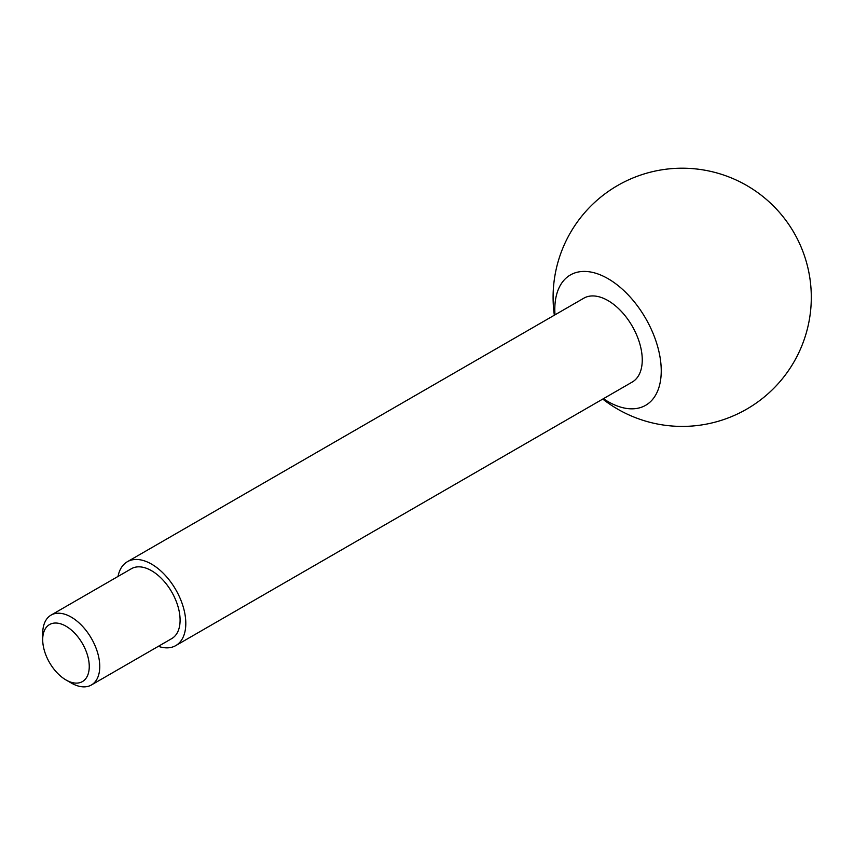 <?xml version="1.0" encoding="UTF-8"?>
<svg xmlns="http://www.w3.org/2000/svg" width="854" height="854" viewBox="0 0 854 854"><rect width="100%" height="100%" fill="white"/><g stroke="black" fill="none" stroke-linecap="round" stroke-linejoin="round"><path stroke-width="1.28" d="M71.224 682.986L65.982 679.955A32.922 19.012 -120 0 0 89.254 666.515A32.922 19.012 -120 0 0 65.982 626.195A32.922 19.012 -120 0 0 42.7 639.635A32.922 19.012 -120 0 0 65.982 679.955L71.224 682.986A40.341 23.293 -120 0 0 91.399 684.983A40.341 23.293 -120 0 0 91.399 638.397A40.341 23.293 -120 0 0 51.059 615.104A40.341 23.293 -120 0 0 42.7 633.572L42.7 639.635M91.399 684.983L171.739 638.6A40.341 23.293 -120 0 0 171.739 592.014A40.341 23.293 -120 0 0 131.388 568.721L51.059 615.104M158.353 646.329A48.411 27.947 -120 0 0 175.775 645.592A48.411 27.947 -120 0 0 175.775 589.687A48.411 27.947 -120 0 0 127.353 561.729A48.411 27.947 -120 0 0 118.012 576.45M175.775 645.592L632.227 382.058A48.411 27.947 -120 0 0 632.227 326.153A48.411 27.947 -120 0 0 583.816 298.195L127.353 561.729M603.415 398.69A75.259 43.458 -120 0 0 608.016 401.583A75.259 43.458 -120 0 0 661.242 370.849A75.259 43.458 -120 0 0 605.721 277.401A75.259 43.458 -120 0 0 555.004 314.838M602.753 399.074A129.103 129.103 0 0 0 811.3 297.309A129.103 129.103 0 0 0 673.219 168.516A129.103 129.103 0 0 0 554.342 315.222"/></g></svg>
